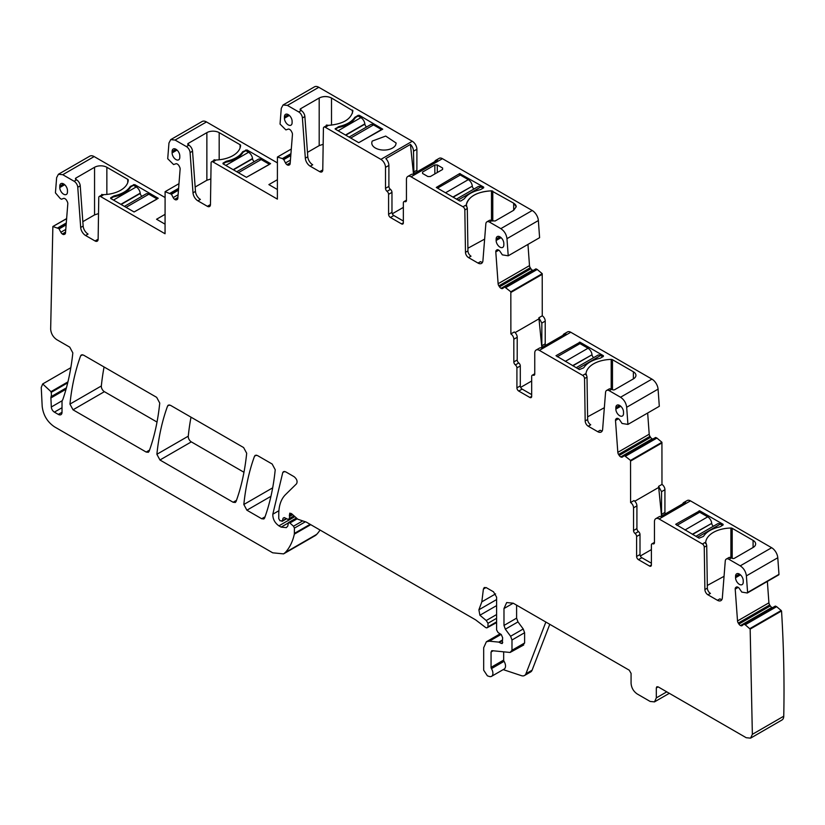<?xml version="1.0" encoding="UTF-8"?>
<svg xmlns="http://www.w3.org/2000/svg" width="825" height="825" viewBox="0 0 825 825"><rect width="100%" height="100%" fill="white"/><g stroke="black" fill="none" stroke-linecap="round" stroke-linejoin="round"><path stroke-width="1.24" d="M493.164 650.791L491.061 652.008L491.061 667.363A1.743 1 60 0 0 491.452 668.621A6.528 3.764 60 0 1 491.556 676.335A6.528 3.764 60 0 1 489.246 676.448L487.389 675.83L483.677 670.209L483.677 647.738L486.379 641.768L489.369 641.18L498.785 642.118L501.218 643.387L502.755 642.5M491.452 668.621L504.065 661.33A6.528 3.764 60 0 1 504.168 669.054L491.556 676.335M504.065 661.33A1.743 1 60 0 1 503.673 660.072L503.673 651.833M497.093 249.779L496.825 249.934A3.042 1.763 -120 0 1 496.949 249.851A3.042 1.763 -120 0 1 498.29 249.903L498.506 250.006A3.042 1.763 -120 0 1 500.074 251.481L502.353 254.863L508.221 255.802L506.973 238.662C506.375 234.331 504.333 230.99 500.837 228.638L489.524 222.1A5.218 3.011 -120 0 0 486.915 221.843A5.218 3.011 -120 0 0 485.843 223.864L482.924 260.71A6.961 4.022 -120 0 1 481.501 263.412A6.961 4.022 -120 0 1 478.015 263.072L468.548 257.606A4.352 2.516 -120 0 1 465.475 252.337L464.836 209.942A2.609 1.506 -120 0 0 462.99 206.786L411.046 176.797A6.528 3.764 -120 0 0 407.787 176.468A6.528 3.764 -120 0 0 406.436 179.458L406.436 200.423A2.609 1.506 -120 0 1 405.89 201.62A2.609 1.506 -120 0 1 404.9 201.64A2.609 1.506 -120 0 0 403.899 201.651A2.609 1.506 -120 0 0 403.353 202.847L403.353 222.812A2.609 1.506 -120 0 1 402.817 224.008A2.609 1.506 -120 0 1 401.507 223.874L390.431 217.48L393.814 215.521A2.609 1.506 60 0 1 391.968 212.324L391.968 192.369A2.609 1.506 60 0 0 390.431 189.379A2.609 1.506 60 0 1 388.895 186.388L388.895 165.423A6.528 3.764 60 0 0 385.822 158.617L410.438 144.406A6.528 3.764 60 0 1 413.511 151.212L413.892 173.683M327.721 125.843L326.391 125.07L326.391 125.72A2.609 1.506 -120 0 0 326.391 125.72A2.609 1.506 -120 0 1 327.247 125.637A2.609 1.506 -120 0 1 327.721 125.843L325.256 127.256L380.892 159.38A6.528 3.764 -120 0 1 385.512 167.372L385.512 188.337A2.609 1.506 -120 0 0 387.049 191.328A2.609 1.506 -120 0 1 388.585 194.318L388.585 214.283A2.609 1.506 -120 0 0 390.431 217.48M325.256 127.256A2.609 1.506 -120 0 0 323.947 127.133A2.609 1.506 -120 0 0 323.41 128.287L322.771 169.95A4.352 2.516 -120 0 1 321.874 171.878A4.352 2.516 -120 0 1 319.698 171.662L310.231 166.196A6.961 4.022 -120 0 1 305.332 158.183L302.404 117.965A5.218 3.011 -120 0 0 298.733 111.942L287.409 105.404L318.801 87.285L412.283 141.261A6.528 3.764 60 0 1 416.893 149.253L416.893 170.218A2.609 1.506 -120 0 0 417.275 171.724M290.936 153.667L282.418 158.586L283.769 159.596L285.491 162.958A3.042 1.763 -120 0 0 286.956 164.68L287.172 164.825A3.042 1.763 -120 0 0 288.75 165.165L289.379 164.917A3.042 1.763 -120 0 0 289.513 164.845A3.042 1.763 -120 0 0 290.142 163.67L292.452 134.485A3.042 1.763 -120 0 0 291.957 132.382L291.421 131.35A3.042 1.763 -120 0 0 289.967 129.628L289.75 129.473A3.042 1.763 -120 0 0 288.173 129.143L285.893 129.896L280.036 124.07L281.273 108.353L283.058 104.981L287.409 105.404M282.418 158.586L277.417 157.039L277.375 199.114L212.932 161.906A2.609 1.506 -120 0 0 211.633 161.772A2.609 1.506 -120 0 0 211.087 162.938L210.458 204.6A4.352 2.516 -120 0 1 209.55 206.528A4.352 2.516 -120 0 1 207.374 206.312L197.907 200.846A6.961 4.022 -120 0 1 193.009 192.823L190.09 152.604A5.218 3.011 -120 0 0 186.409 146.592L175.086 140.054L206.477 121.935L277.375 162.865M178.458 190.193L171.456 194.236L173.178 197.608A3.042 1.763 -120 0 0 174.632 199.33L174.848 199.475A3.042 1.763 -120 0 0 176.426 199.805L177.055 199.557A3.042 1.763 -120 0 0 177.2 199.495A3.042 1.763 -120 0 0 177.818 198.309L180.128 169.135A3.042 1.763 -120 0 0 179.633 167.032L179.108 165.99A3.042 1.763 -120 0 0 177.643 164.268L177.427 164.123A3.042 1.763 -120 0 0 175.859 163.793L173.58 164.546L167.712 158.709L168.96 143.003L170.734 139.621L175.086 140.054M171.456 194.236L165.103 191.678L165.052 233.753L100.609 196.556A2.609 1.506 -120 0 0 99.309 196.422A2.609 1.506 -120 0 0 98.763 197.577L98.134 239.24A4.352 2.516 -120 0 1 97.226 241.178A4.352 2.516 -120 0 1 95.05 240.962L85.594 235.496A6.961 4.022 -120 0 1 80.685 227.473L77.767 187.254A5.218 3.011 -120 0 0 74.085 181.242L62.762 174.704L94.153 156.575L165.052 197.515M66.423 387.832L51.068 396.701A4.352 2.516 -120 0 0 50.902 397.949L51.315 406.993A4.352 2.516 -120 0 0 54.388 412.129L58.328 414.408A5.218 3.011 -120 0 0 60.937 414.666A5.218 3.011 -120 0 0 62.019 412.273L62.019 401.827A4.352 2.516 -120 0 1 62.411 400.321L62.875 399.372C67.753 385.172 71.074 369.683 72.827 352.894L69.764 347.17L56.812 339.694C53.14 337.177 51.088 333.682 50.655 329.206L52.862 226.524L58.926 228.638L60.854 232.248A3.042 1.763 -120 0 0 62.318 233.97L62.535 234.125A3.042 1.763 -120 0 0 64.102 234.455L64.732 234.207A3.042 1.763 -120 0 0 64.876 234.145A3.042 1.763 -120 0 0 65.495 232.959L67.805 203.775A3.042 1.763 -120 0 0 67.31 201.682L66.784 200.64A3.042 1.763 -120 0 0 65.319 198.918L65.103 198.773A3.042 1.763 -120 0 0 63.535 198.433L61.483 199.237L60.204 198.474L55.43 192.864L56.636 177.653L58.41 174.271L62.762 174.704M52.862 226.524L66.629 218.718M51.068 396.701A8.704 5.022 -120 0 0 51.14 392.401L50.995 391.658L67.939 381.872M286.646 518.719L281.985 521.41L282.377 520.843L279.984 520.781L278.757 518.647L278.757 514.161C278.819 505.632 281.026 499.156 285.398 494.742L296.557 483.78C297.712 481.398 296.887 479.036 294.082 476.685L285.677 471.828L283.501 471.611L282.769 472.529L272.817 514.222C272.735 518.997 274.766 522.875 278.912 525.845L281.119 527.113L286.337 527.629L287.812 526.041L288.41 522.607L289.895 523.009L293.504 526.206L294.422 528.103L294.339 534.136C292.648 541.674 289.637 547.79 285.326 552.482L283.573 553.884L272.693 552.812L54.471 426.824C47.334 421.967 43.24 415.15 42.188 406.354L41.25 387.472L42.683 383.945L50.995 391.658M286.327 518.564L282.377 520.843L283.088 518.203L284.439 517.667L288.09 519.41L289.493 518.451L289.493 516.512L292.679 514.676M284.182 517.574L283.088 518.203L284.439 517.667M294.504 516.295L288.09 519.41M501.218 643.387L502.301 643.49L502.652 637.746L501.28 634.538L498.073 632.548L496.598 629.918L496.598 597.156L493.525 591.824L486.441 587.74L484.265 587.524L483.388 589.071L481.831 601.827L478.892 609.788L479.903 615.244L486.255 620.524L487.988 623.288L487.988 626.845L486.843 627.897L485.76 627.608L475.654 619.884L306.312 522.112L297.815 519.224L291.514 513.635L289.73 513.16L289.493 516.512M496.598 622.607L486.843 627.897M491.061 652.008L492.195 650.688L510.087 652.462L511.985 650.275L511.985 640.004L510.613 636.261L523.225 628.97L517.976 621.906L516.605 618.152L516.605 605.148M491.597 650.812L492.195 650.688M523.7 644.985L510.087 652.462M517.976 621.906L505.354 629.197L510.613 636.261M505.354 629.197L503.982 625.443L503.982 608.53L506.684 602.549L513.212 603.199L629.227 670.178L631.073 673.375L631.073 683.327C631.445 687.854 633.497 691.402 637.23 693.98L650.152 701.446L654.503 701.879L669.322 693.32M749.812 628.64L781.192 610.51L776.634 606.664L745.243 624.783L750.162 629.104L752.359 734.333L750.564 738.148L746.212 737.715L658.154 686.874L656.855 686.751L656.308 687.947L656.308 697.888L654.503 701.879M745.243 624.783L743.913 624.216L742.17 625.608A3.042 1.763 -120 0 1 742.036 625.69A3.042 1.763 -120 0 1 740.706 625.639L740.489 625.536A3.042 1.763 -120 0 1 738.922 624.061L738.282 623.081A3.042 1.763 -120 0 1 737.519 620.947L735.209 589.102A3.042 1.763 -120 0 1 735.704 587.575L736.24 587.142A3.042 1.763 -120 0 1 736.364 587.06A3.042 1.763 -120 0 1 737.705 587.111L737.921 587.214A3.042 1.763 -120 0 1 739.489 588.689L741.768 592.082L747.223 592.979L747.594 592.484L747.223 592.979M778.975 574.355L747.594 592.484L746.388 575.871L777.779 557.752L778.975 574.355L747.543 592.793M732.198 558.339L732.198 528.32L753.091 540.385A8.704 5.022 0 0 1 755.638 543.943A8.704 5.022 0 0 1 753.091 547.491L734.477 558.247A1.743 1 0 0 1 732.012 558.247L731.393 557.886L728.939 559.309L740.252 565.847C743.748 568.198 745.79 571.539 746.388 575.871M728.939 559.309A5.218 3.011 -120 0 0 726.32 559.051A5.218 3.011 -120 0 0 725.257 561.083L722.339 597.929A6.961 4.022 -120 0 1 720.916 600.631A6.961 4.022 -120 0 1 717.43 600.28L707.963 594.815A4.352 2.516 -120 0 1 704.89 589.555L704.251 547.161A2.609 1.506 -120 0 0 702.405 543.995L659.082 518.977A6.528 3.764 -120 0 0 655.813 518.657A6.528 3.764 -120 0 0 654.462 521.647L654.462 542.613A2.609 1.506 -120 0 1 653.926 543.809A2.609 1.506 -120 0 1 652.926 543.819A2.609 1.506 -120 0 0 651.925 543.84A2.609 1.506 -120 0 0 651.389 545.036L651.389 564.991A2.609 1.506 -120 0 1 650.842 566.187A2.609 1.506 -120 0 1 649.543 566.063L638.457 559.67L641.85 557.71A2.609 1.506 60 0 1 640.004 554.513L640.004 534.559A2.609 1.506 60 0 0 638.457 531.568A2.609 1.506 60 0 1 636.921 528.577L636.921 505.88A4.403 2.547 60 0 0 633.971 500.579L630.589 502.528A4.403 2.547 -120 0 1 633.538 507.829L636.921 505.88M633.538 507.829L633.538 530.527A2.609 1.506 -120 0 0 635.075 533.517A2.609 1.506 -120 0 1 636.611 536.508L636.611 556.473A2.609 1.506 -120 0 0 638.457 559.67M658.587 486.368L661.537 491.669L661.537 514.357L664.929 512.408L664.929 489.71A4.403 2.547 -120 0 0 661.97 484.409L661.928 442.272L630.537 460.402L630.589 502.528M630.537 460.402L624.391 455.617L622.462 456.998A3.042 1.763 -120 0 1 622.339 457.081A3.042 1.763 -120 0 1 620.998 457.029L620.782 456.926A3.042 1.763 -120 0 1 619.214 455.452L618.575 454.472A3.042 1.763 -120 0 1 617.822 452.347L615.502 420.492A3.042 1.763 -120 0 1 615.997 418.966L616.533 418.543A3.042 1.763 -120 0 1 616.657 418.45A3.042 1.763 -120 0 1 617.997 418.502L618.214 418.605A3.042 1.763 -120 0 1 619.781 420.09L622.06 423.472L627.928 424.411L626.68 407.272L658.072 389.142L659.309 406.292L627.928 424.411M612.49 389.73L612.49 359.721L633.383 371.786L633.383 378.892L614.769 389.637A1.743 1 0 0 1 612.305 389.637L611.686 389.287L609.232 390.699L620.544 397.238C624.04 399.599 626.082 402.94 626.68 407.272M609.232 390.699A5.218 3.011 -120 0 0 606.612 390.442A5.218 3.011 -120 0 0 605.55 392.473L602.632 429.32A6.961 4.022 -120 0 1 601.208 432.022A6.961 4.022 -120 0 1 597.723 431.681L588.256 426.216A4.352 2.516 -120 0 1 585.183 420.946L584.543 378.551A2.609 1.506 -120 0 0 582.697 375.385L539.375 350.377A6.528 3.764 -120 0 0 536.106 350.048A6.528 3.764 -120 0 0 534.755 353.038L534.755 374.003A2.609 1.506 -120 0 1 534.218 375.2A2.609 1.506 -120 0 1 533.218 375.22A2.609 1.506 -120 0 0 532.218 375.241A2.609 1.506 -120 0 0 531.682 376.427L531.682 396.392A2.609 1.506 -120 0 1 531.135 397.588A2.609 1.506 -120 0 1 529.836 397.454L518.76 391.06L522.143 389.101A2.609 1.506 60 0 1 520.297 385.904L520.297 365.949A2.609 1.506 60 0 0 518.76 362.959A2.609 1.506 60 0 1 517.213 359.968L517.213 337.27A4.403 2.547 60 0 0 514.264 331.97L510.881 333.929A4.403 2.547 -120 0 1 513.831 339.23L517.213 337.27M513.831 339.23L513.831 361.917A2.609 1.506 -120 0 0 515.367 364.908A2.609 1.506 -120 0 1 516.914 367.898L516.914 387.863A2.609 1.506 -120 0 0 518.76 391.06M542.262 315.8L538.88 317.759L541.839 323.06L541.839 345.757L545.222 343.798L545.222 321.1A4.403 2.547 -120 0 0 542.262 315.8L542.221 273.673L510.83 291.792L510.881 333.919M510.83 291.792L504.683 287.007L502.755 288.389A3.042 1.763 -120 0 1 502.631 288.482A3.042 1.763 -120 0 1 501.291 288.43L501.074 288.327A3.042 1.763 -120 0 1 499.507 286.842L498.867 285.863A3.042 1.763 -120 0 1 498.114 283.738L495.794 251.883A3.042 1.763 -120 0 1 496.299 250.357L496.825 249.934M261.7 518.75L246.892 510.201L243.829 504.488C245.633 486.915 249.191 470.827 254.523 456.225L255.255 455.307L257.431 455.524L272.157 464.021L275.22 469.734C273.446 487.307 269.909 503.415 264.608 518.038L263.876 518.966L261.7 518.75L265.042 516.811M233.135 502.26L159.947 459.999L156.884 454.286C158.678 436.714 162.247 420.626 167.578 406.024L168.31 405.106L170.486 405.323L243.623 447.552L246.685 453.255C244.901 470.838 241.364 486.936 236.043 501.548L235.311 502.477L233.135 502.26L236.486 500.321M146.19 452.059L73.013 409.808L69.95 404.095C71.744 386.523 75.302 370.435 80.633 355.833L81.355 354.905L83.531 355.121L156.678 397.351L159.741 403.054C157.957 420.637 154.409 436.734 149.098 451.347L148.366 452.275L146.19 452.059L149.531 450.12M59.782 187.553A5.435 3.135 -120 0 0 62.153 193.009A5.435 3.135 -120 0 0 66.34 194.463A5.435 3.135 -120 0 0 67.464 191.977L67.464 190.565A5.435 3.135 -120 0 0 65.093 185.099A5.435 3.135 -120 0 0 60.906 183.645A5.435 3.135 -120 0 0 59.782 186.13L59.782 187.553L64.701 184.707M172.105 152.903L172.105 151.48A5.435 3.135 -120 0 1 173.229 148.995A5.435 3.135 -120 0 1 177.416 150.449A5.435 3.135 -120 0 1 179.788 155.915L179.788 157.338A5.435 3.135 -120 0 1 178.664 159.823A5.435 3.135 -120 0 1 174.477 158.369A5.435 3.135 -120 0 1 172.105 152.903L177.024 150.068M284.429 118.253A5.435 3.135 -120 0 0 286.801 123.719A5.435 3.135 -120 0 0 290.978 125.173A5.435 3.135 -120 0 0 292.102 122.688L292.102 121.265A5.435 3.135 -120 0 0 289.74 115.809A5.435 3.135 -120 0 0 285.553 114.345A5.435 3.135 -120 0 0 284.429 116.83L284.429 118.253L289.348 115.418M496.145 240.487A5.435 3.135 -120 0 0 498.517 245.953A5.435 3.135 -120 0 0 502.703 247.407A5.435 3.135 -120 0 0 503.827 244.922L503.827 243.499A5.435 3.135 -120 0 0 501.456 238.033A5.435 3.135 -120 0 0 497.269 236.579A5.435 3.135 -120 0 0 496.145 239.064L496.145 240.487L501.064 237.652M615.852 409.097A5.435 3.135 -120 0 0 618.224 414.562A5.435 3.135 -120 0 0 622.401 416.017A5.435 3.135 -120 0 0 623.525 413.531L623.525 412.108A5.435 3.135 -120 0 0 621.163 406.642A5.435 3.135 -120 0 0 616.976 405.188A5.435 3.135 -120 0 0 615.852 407.674L615.852 409.097L620.771 406.261M735.56 576.283L735.56 577.706A5.435 3.135 -120 0 0 737.932 583.172A5.435 3.135 -120 0 0 742.108 584.626A5.435 3.135 -120 0 0 743.232 582.141L743.232 580.717A5.435 3.135 -120 0 0 740.871 575.252A5.435 3.135 -120 0 0 736.684 573.798A5.435 3.135 -120 0 0 735.56 576.283L739.396 574.066M549.77 624.298L532.094 670.189A8.704 5.022 -120 0 1 530.661 671.952L524.504 675.51A8.704 5.022 -120 0 1 521.431 675.665L503.209 669.611M524.504 675.51A8.704 5.022 -120 0 0 525.938 673.736L545.861 622.04M523.225 628.97L524.607 632.723L511.985 640.004M511.985 650.275L524.607 642.995L524.607 632.723M524.607 642.995L522.699 645.181M513.676 210.282L513.676 203.177L516.223 206.735L513.676 210.282L495.062 221.028L491.978 220.677A5.218 3.011 -120 0 0 489.369 220.419L486.915 221.843M478.015 263.072L480.48 261.649A6.961 4.022 -120 0 0 482.501 262.319M484.636 239.106L467.899 248.243M464.836 209.942L467.301 208.519L467.94 250.913A4.352 2.516 -120 0 0 471.013 256.183L468.548 257.606M467.301 208.519A2.609 1.506 -120 0 0 466.775 206.766A2.609 1.506 -120 0 0 465.929 205.703A2.609 1.506 -120 0 0 465.455 205.363L462.99 206.786M434.703 161.669A6.528 3.764 60 0 1 435.786 160.297L439.178 158.348A6.528 3.764 60 0 1 442.437 158.668L532.228 210.509A8.704 5.022 60 0 1 538.364 220.543L539.602 237.682L508.221 255.802M435.786 160.297A6.528 3.764 60 0 1 437.518 160.04L412.892 174.25A6.528 3.764 60 0 0 411.17 174.518L407.787 176.468M403.353 221.028L393.814 215.521M319.698 171.662L322.162 170.249A4.352 2.516 -120 0 0 322.719 170.507M323.163 144.303L319.192 145.612L307.467 152.377M302.404 117.965L304.868 116.542L307.787 156.76A6.961 4.022 -120 0 0 312.696 164.783L310.231 166.196M304.868 116.542A5.218 3.011 -120 0 0 301.187 110.519L298.733 111.942M283.058 104.981L314.449 86.852A8.704 5.022 60 0 1 318.801 87.285M291.297 149.026L277.417 157.039M219.182 159.782L219.182 132.639L240.075 144.705A1.743 1 0 0 1 240.591 145.417A1.743 1 0 0 1 240.591 145.447A26.111 15.077 0 0 1 216.253 159.988L215.366 160.019A1.743 1.011 0 0 1 214.077 159.72L215.397 160.483A2.609 1.506 -120 0 0 214.088 160.359A2.609 1.506 -120 0 0 214.077 160.37L211.633 161.772M197.907 200.846L200.372 199.423A6.961 4.022 -120 0 1 195.473 191.4L192.545 151.181A5.218 3.011 -120 0 0 188.873 145.169L188.255 143.395A1.743 1 0 0 0 187.749 144.107A1.743 1 0 0 0 188.255 144.818M219.182 132.639A8.704 5.022 0 0 0 206.869 132.639L188.255 143.395M277.375 179.706L268.878 184.614L277.375 189.513M269.187 164.536L246.417 177.323L270.548 163.649L247.036 149.964L243.035 151.563A3.042 1.763 0 0 0 242.344 152.182A26.977 15.582 0 0 1 226.854 161.123A3.042 1.763 0 0 0 225.803 161.514L223.028 163.113L223.028 163.824L223.028 163.113M246.417 177.323L223.028 163.824L225.803 162.226A26.977 15.582 0 0 0 243.035 152.274L243.035 151.563M207.374 206.312L209.839 204.889A4.352 2.516 -120 0 0 210.406 205.157M210.839 178.953L206.869 180.263L195.154 187.028M170.734 139.621L202.125 121.502A8.704 5.022 60 0 1 206.477 121.935M178.984 183.666L165.103 191.678M101.753 194.37L103.073 195.133A2.609 1.506 -120 0 0 101.774 194.999A2.609 1.506 -120 0 0 101.753 195.009L101.753 194.37A1.743 1.011 0 0 0 103.043 194.659L103.929 194.638A26.111 15.077 0 0 0 128.267 180.097A1.743 1 0 0 0 128.267 180.067A1.743 1 0 0 0 127.751 179.355L106.858 167.289A8.704 5.022 0 0 0 94.555 167.289L75.931 178.035A1.743 1 0 0 0 75.426 178.747A1.743 1 0 0 0 75.931 179.458L75.931 178.035M85.594 235.496L88.048 234.073A6.961 4.022 -120 0 1 83.15 226.05L80.231 185.831A5.218 3.011 -120 0 0 76.55 179.819L75.931 179.458M165.052 214.356L156.554 219.254L165.052 224.163M156.863 199.186L134.093 211.973L158.225 198.289L134.712 184.614L130.711 186.213A3.042 1.763 0 0 0 130.02 186.821A26.977 15.582 0 0 1 114.541 195.762A3.042 1.763 0 0 0 113.479 196.164L110.705 197.763L110.705 198.474L110.705 197.763M134.093 211.973L110.705 198.474L113.479 196.876A26.977 15.582 0 0 0 130.711 186.924L130.711 186.213M95.05 240.962L97.515 239.539A4.352 2.516 -120 0 0 98.082 239.807M98.526 213.593L94.555 214.902L82.83 221.678M58.41 174.271L89.801 156.152A8.704 5.022 60 0 1 94.153 156.575M52.986 226.452L66.639 218.573L52.913 226.483M320.059 530.052A82.686 47.737 60 0 1 316.707 534.363A21.759 12.561 60 0 1 314.964 535.765L283.573 553.884M750.162 629.104L781.543 610.985A1314.741 759.072 60 0 1 783.75 716.203A8.704 5.022 60 0 1 781.945 720.019L750.564 738.148M776.634 606.664L745.15 624.721M743.923 624.205L775.283 606.107L776.542 606.602M767.363 581.429L768.91 602.827A3.042 1.763 -120 0 0 769.673 604.952L770.303 605.932A3.042 1.763 -120 0 0 771.88 607.417L772.097 607.52A3.042 1.763 -120 0 0 772.551 607.674M682.729 503.848A6.528 3.764 60 0 1 683.822 502.487L687.204 500.538A6.528 3.764 60 0 1 690.463 500.858L771.643 547.728A8.704 5.022 60 0 1 777.779 557.752M704.87 542.572L706.19 543.984A2.609 1.506 -120 0 0 704.87 542.572L702.405 543.995M732.198 528.32A1.743 1 0 0 0 730.909 528.031A26.111 15.077 0 0 0 705.726 542.077L705.684 542.592A1.743 1.011 0 0 0 705.684 542.623A1.743 1.011 0 0 0 706.19 543.335M720.318 526.618L723.092 525.02L723.092 524.308L699.703 510.809L675.696 524.308L699.084 538.168L703.086 536.57A3.042 1.763 0 0 0 703.777 535.961A26.977 15.582 0 0 1 719.256 527.02A3.042 1.763 0 0 0 720.318 526.618M731.393 557.886A5.218 3.011 -120 0 0 728.784 557.628L726.32 559.051M717.43 600.28L719.895 598.857A6.961 4.022 -120 0 0 721.916 599.528M724.051 576.314L707.314 585.451M704.251 547.161L706.716 545.738L707.355 588.132A4.352 2.516 -120 0 0 710.428 593.402L707.963 594.815M706.716 545.738A2.609 1.506 -120 0 0 706.19 543.984M683.822 502.487A6.528 3.764 60 0 1 685.544 502.229L660.928 516.44A6.528 3.764 60 0 0 659.206 516.697L655.813 518.657M651.389 563.217L641.85 557.71M661.97 442.932L630.589 461.062M661.97 484.409L658.587 486.358L661.537 516.089M661.928 442.272L656.834 437.993L625.443 456.122M655.586 437.487L624.205 455.606L655.576 437.498L656.834 437.993M647.666 413.016L649.203 434.218A3.042 1.763 -120 0 0 649.966 436.353L650.595 437.332A3.042 1.763 -120 0 0 652.173 438.807L652.389 438.91A3.042 1.763 -120 0 0 652.843 439.075M563.011 335.29A6.528 3.764 60 0 1 564.114 333.888L567.497 331.928A6.528 3.764 60 0 1 570.766 332.248L651.936 379.118A8.704 5.022 60 0 1 658.072 389.142M585.162 373.972L586.482 375.375A2.609 1.506 -120 0 0 585.162 373.972L582.697 375.385M612.49 359.721A1.743 1 0 0 0 611.201 359.422A26.111 15.077 0 0 0 586.018 373.467L585.977 373.983A1.743 1.011 0 0 0 585.977 374.024A1.743 1.011 0 0 0 586.482 374.736M633.383 378.892A8.704 5.022 0 0 0 635.931 375.334A8.704 5.022 0 0 0 633.383 371.786M600.61 358.009L603.384 356.41L603.384 355.699L579.996 342.2L555.988 355.699L579.377 369.559L583.378 367.96A3.042 1.763 0 0 0 584.069 367.352A26.977 15.582 0 0 1 599.548 358.411A3.042 1.763 0 0 0 600.61 358.009M611.686 389.287A5.218 3.011 -120 0 0 609.077 389.029L606.612 390.442M597.723 431.681L600.188 430.258A6.961 4.022 -120 0 0 602.209 430.918M604.343 407.705L587.606 416.842M584.543 378.551L587.008 377.128L587.648 419.523A4.352 2.516 -120 0 0 590.721 424.793L588.256 426.216M587.008 377.128A2.609 1.506 -120 0 0 586.482 375.375M564.114 333.888A6.528 3.764 60 0 1 565.878 333.63L541.262 347.841A6.528 3.764 60 0 0 539.498 348.098L536.106 350.048M531.682 394.618L522.143 389.101M542.262 274.333L510.881 292.452M542.221 273.673L537.127 269.393L505.735 287.512M504.518 286.997L535.868 268.898L537.127 269.393M527.959 244.406L529.495 265.619A3.042 1.763 -120 0 0 530.258 267.743L530.898 268.723A3.042 1.763 -120 0 0 532.465 270.198L532.682 270.301A3.042 1.763 -120 0 0 533.146 270.466M159.947 459.999L191.328 441.88L243.963 472.261M191.328 441.88A4.352 2.516 60 0 1 188.275 436.167A304.631 175.88 60 0 1 191.008 417.172M73.013 409.808L104.393 391.679A4.352 2.516 60 0 1 101.341 385.976A304.631 175.88 60 0 1 104.074 366.981M104.393 391.679L157.018 422.06M545.222 343.798A2.609 1.506 -120 0 0 545.614 345.335M664.929 512.408A2.609 1.506 -120 0 0 665.301 513.913M513.676 203.177L491.494 190.822C476.902 191.792 468.507 196.474 466.321 204.868L466.775 206.126L465.455 205.363M466.321 205.642L466.321 204.868M466.269 205.446L466.775 206.766M434.837 164.969L422.575 172.054L422.575 173.467L427.886 176.54L430.341 176.54L442.613 169.455L442.613 168.032L437.302 164.969L434.837 164.969L434.837 173.941M480.903 189.41L483.677 187.811L483.677 187.1L459.669 173.59L436.281 187.45L459.669 200.96L460.907 200.96L464.362 198.743C467.342 194.504 472.498 191.524 479.841 189.802L480.903 189.41M410.438 144.406L413.48 173.92M403.353 207.395L392.318 213.768M326.391 125.07L328.577 125.338C343.107 124.08 351.213 119.233 352.904 110.808L331.506 98C327.401 96.051 323.297 96.051 319.192 98L300.578 108.745L301.187 110.519M395.66 145.014L396.155 143.034L385.708 136.073L372.281 141.054A12.189 7.033 0 0 0 371.786 143.034A12.189 7.033 0 0 0 382.233 149.995A12.189 7.033 0 0 0 395.66 145.014M338.116 130.773L360.886 117.635L358.122 116.036L355.348 117.635A26.977 15.582 0 0 1 338.116 127.576L335.352 129.174L358.741 142.684L382.738 129.174L359.349 115.325L358.122 115.325L354.668 117.532C351.687 121.77 346.521 124.75 339.178 126.472L335.094 128.855M214.077 159.72L214.077 160.37M225.803 165.423L248.572 152.274L245.798 150.676L243.035 152.274M113.479 200.073L136.249 186.924L133.475 185.326L130.711 186.924M705.726 542.86L705.726 542.077M661.537 514.357L661.918 515.873M658.587 487.493L634.786 501.229M586.018 374.251L586.018 373.467M538.88 317.759L541.829 347.511M541.839 345.757L542.221 347.284M538.88 318.883L515.078 332.619M651.389 549.615L640.355 555.988M531.682 381.016L520.658 387.379M572.612 365.65L591.999 354.781A2.609 1.506 -120 0 0 593.722 357.586M557.226 356.771L579.996 343.623L588.008 348.253L565.238 361.402M591.968 354.472A5.662 3.269 -120 0 0 588.008 348.253M602.766 356.771L600.61 355.523A5.662 3.269 -120 0 0 597.785 355.245L576.18 367.713M692.309 534.26L711.707 523.38A2.609 1.506 -120 0 0 713.429 526.195M676.933 525.381L699.703 512.232L707.716 516.852L684.946 530.001M711.676 523.081A5.662 3.269 -120 0 0 707.716 516.852M722.473 525.381L720.318 524.133A5.662 3.269 -120 0 0 717.492 523.854L695.887 536.322M452.904 197.051L472.292 186.172A2.609 1.506 -120 0 0 474.014 188.987M437.518 188.162L460.288 175.013L468.301 179.644L445.531 192.792M472.261 185.873A5.662 3.269 -120 0 0 468.301 179.644M483.058 188.162L480.903 186.924A5.662 3.269 -120 0 0 478.077 186.636L456.472 199.114M136.249 186.924A5.662 3.269 60 0 1 140.209 193.153L140.24 193.452A2.609 1.506 60 0 0 141.962 196.257M124.42 206.394L146.025 193.916A5.662 3.269 60 0 1 148.851 194.195L156.863 198.825M248.572 152.274A5.662 3.269 60 0 1 252.522 158.503L252.563 158.802A2.609 1.506 60 0 0 254.286 161.618M236.744 171.744L258.338 159.277A5.662 3.269 60 0 1 261.174 159.555L269.187 164.175M360.886 117.635A5.662 3.269 60 0 1 364.846 123.853L364.887 124.163A2.609 1.506 60 0 0 366.609 126.968M349.068 137.094L370.662 124.627A5.662 3.269 60 0 1 373.488 124.905L381.511 129.535L358.741 142.684M300.578 108.817L300.578 110.168L300.578 108.817A1.743 1 0 0 0 300.063 109.488M352.904 110.808L352.399 110.065L352.399 113.303M335.352 128.535L335.352 129.174M442.613 169.455L442.613 168.032L442.613 169.455M422.575 172.054L422.575 173.467L422.575 172.054M483.677 187.811L483.677 187.1L483.677 187.811M491.061 667.363L503.673 660.072M491.978 220.677L489.524 222.1M467.94 250.913L465.475 252.337M411.046 176.797L442.437 158.668M404.9 201.64L406.405 200.764M401.507 223.874L403.353 222.812M388.585 214.283L391.968 212.324M388.585 194.318L391.968 192.369M387.049 191.328L390.431 189.379M385.512 188.337L388.895 186.388M385.512 167.372L388.895 165.423M413.511 151.212L416.893 149.253M380.892 159.38L412.283 141.261M307.787 156.76L305.332 158.183M288.75 165.165L289.874 164.515M290.183 163.092L287.172 164.825M286.956 164.68L290.204 162.803M290.421 160.112L285.491 162.958M283.769 159.596L290.782 155.543M290.812 155.162L283.563 159.349M282.511 158.637L290.926 153.78M215.397 160.483L212.932 161.906M188.873 145.169L186.409 146.592M195.473 191.4L193.009 192.823M190.09 152.604L192.545 151.181M177.55 199.155L176.426 199.805M177.86 197.732L174.848 199.475M177.891 197.453L174.632 199.33M178.097 194.762L173.178 197.608M178.489 189.812L171.239 193.999M170.197 193.277L178.602 188.43M178.612 188.317L170.094 193.236M103.073 195.133L100.609 196.556M76.55 179.819L74.085 181.242M83.15 226.05L80.685 227.473M77.767 187.254L80.231 185.831M65.227 233.805L64.102 234.455M65.546 232.382L62.535 234.125M65.567 232.093L62.318 233.97M65.783 229.412L60.854 232.248M59.132 228.886L66.144 224.843M66.175 224.452L58.926 228.638M57.874 227.927L66.278 223.07M66.289 222.967L57.771 227.875M51.14 392.401L67.712 382.831M62.019 412.273L58.328 414.408M54.388 412.129L62.019 407.725M62.215 400.702L51.315 406.993M50.902 397.949L66.041 389.204M285.326 552.482L316.707 534.363M294.339 534.136L310.736 524.669M294.422 533.383L310.128 524.318M294.422 528.103L305.425 521.751M293.504 526.206L302.558 520.987M289.895 523.009L297.278 518.739M281.119 527.113L288.028 523.122M278.912 525.845L294.876 516.625M272.817 514.222L278.891 510.716M282.769 472.529L284.666 471.436M289.493 518.451L294.009 515.842M289.307 515.161L291.689 513.789M487.988 626.845L496.598 621.864M487.988 623.288L496.598 618.307M486.255 620.524L496.598 614.553M479.903 615.244L496.598 605.612M478.892 609.788L496.598 599.569M481.831 601.827L495.567 593.897M483.388 589.071L486.038 587.534M499.373 642.314L502.446 640.54M498.785 642.118L502.446 639.994M489.369 641.18L501.084 634.425M503.982 625.443L516.605 618.152M503.982 608.53L513.212 603.199M656.308 697.888L666.775 691.855M656.308 687.947L658.154 686.874M752.359 734.333L783.75 716.203M775.49 606.097L744.098 624.226M772.097 607.52L740.706 625.639M771.88 607.417L740.489 625.536M770.303 605.932L738.922 624.061M769.673 604.952L738.282 623.081M768.91 602.827L737.519 620.947M738.2 587.369L735.209 589.102M736.838 586.915L735.704 587.575M740.252 565.847L771.643 547.728M690.463 500.858L659.082 518.977M707.355 588.132L704.89 589.555M652.926 543.819L654.442 542.953M649.543 566.063L651.389 564.991M636.611 556.473L640.004 554.513M636.611 536.508L640.004 534.559M635.075 533.517L638.457 531.568M633.538 530.527L636.921 528.577M656.927 438.054L625.536 456.184M655.782 437.498L624.391 455.617M652.389 438.91L620.998 457.029M652.173 438.807L620.782 456.926M650.595 437.332L619.214 455.452M649.966 436.353L618.575 454.472M649.203 434.218L617.822 452.347M618.492 418.77L615.502 420.492M617.131 418.316L615.997 418.966M620.544 397.238L651.936 379.118M570.766 332.248L539.375 350.377M587.648 419.523L585.183 420.946M533.218 375.22L534.734 374.344M529.836 397.454L531.682 396.392M516.914 387.863L520.297 385.904M516.914 367.898L520.297 365.949M515.367 364.908L518.76 362.959M513.831 361.917L517.213 359.968M537.219 269.455L505.828 287.574M536.075 268.888L504.683 287.007M532.682 270.301L501.291 288.43M532.465 270.198L501.074 288.327M530.898 268.723L499.507 286.842M530.258 267.743L498.867 285.863M529.495 265.619L498.114 283.738M498.795 250.161L495.794 251.883M497.423 249.707L496.299 250.357M506.973 238.662L538.364 220.543M500.837 228.638L532.228 210.509M156.884 454.286L188.275 436.167M167.578 406.024L169.476 404.931M69.95 404.095L101.341 385.976M80.633 355.833L82.521 354.74M246.892 510.201L270.94 496.31M243.829 504.488L272.683 487.833M254.523 456.225L256.42 455.132M63.628 183.913L59.782 186.13M175.942 149.263L172.105 151.48M288.265 114.623L284.429 116.83M499.981 236.858L496.145 239.064M619.688 405.457L615.852 407.674M740.479 574.86L735.56 577.706M532.094 670.189L525.938 673.736M516.223 206.755A8.704 5.022 0 0 0 513.676 203.249M492.783 221.121L492.783 191.111M491.494 220.43L491.494 190.895A26.111 15.077 0 0 0 466.321 204.94M492.783 191.183A1.743 1 0 0 0 491.494 190.895L491.494 190.822M437.302 164.969L437.302 172.518M459.669 175.374L459.669 173.59M460.288 175.013L460.288 173.662L459.669 173.662M416.893 170.218L413.511 172.178M319.192 145.612L319.192 98M331.506 125.132L331.506 98.072A8.704 5.022 0 0 0 319.192 98.072M352.904 110.839A1.743 1 0 0 0 352.399 110.138M338.116 127.576L338.116 126.864M339.178 127.37L339.178 126.545A3.042 1.763 0 0 0 338.116 126.937M354.668 118.707L354.668 117.532M339.178 126.472L339.178 126.545A26.977 15.582 0 0 0 354.668 117.604A3.042 1.763 0 0 1 355.348 116.995L355.348 116.923M355.348 117.635L355.348 116.995M358.122 116.036L358.122 115.325M359.349 116.737L359.349 115.387L358.122 115.387M206.869 180.263L206.869 132.639M240.075 144.705L240.075 147.953M225.803 162.226L225.803 161.514M226.854 162.009L226.854 161.123M242.344 153.357L242.344 152.182M245.798 150.676L245.798 149.964M247.036 151.388L247.036 149.964M94.555 214.902L94.555 167.289M106.858 194.422L106.858 167.289M127.751 179.355L127.751 182.593M113.479 196.876L113.479 196.164M114.541 196.659L114.541 195.762M130.02 187.997L130.02 186.821M133.475 185.326L133.475 184.614M134.712 186.037L134.712 184.614M730.909 557.648L730.909 528.031M753.091 547.491L753.091 540.385M699.084 512.583L699.084 510.809M699.703 512.232L699.703 510.809M723.092 524.308L723.092 525.02M661.537 491.669L664.929 489.71M611.201 389.039L611.201 359.422M579.377 343.973L579.377 342.2M579.996 343.623L579.996 342.2M603.384 355.699L603.384 356.41M541.839 323.06L545.222 321.1M591.999 354.781L572.89 365.815M600.61 355.523L577.84 368.672M711.707 523.38L692.598 534.425M720.318 524.133L697.548 537.281M472.292 186.172L453.183 197.206M480.903 186.924L458.133 200.062M126.081 207.343L148.851 194.195M121.131 204.487L140.24 193.452M120.842 204.322L140.209 193.153M238.404 172.703L261.174 159.555M233.444 169.837L252.563 158.802M233.166 169.682L252.522 158.503M350.718 138.053L373.488 124.905M345.768 135.197L364.887 124.163M345.489 135.032L364.846 123.853M403.899 201.651L406.436 200.186M326.411 125.709L323.947 127.133M101.774 194.999L99.309 196.422M42.683 383.945L70.816 367.702M288.41 522.607L296.412 517.987M486.379 641.768L500.125 633.827M775.294 606.097L743.913 624.216M747.409 592.948L778.8 574.819M651.925 543.84L654.462 542.376M532.218 375.241L534.755 373.777M535.879 268.878L504.498 287.007"/></g></svg>
